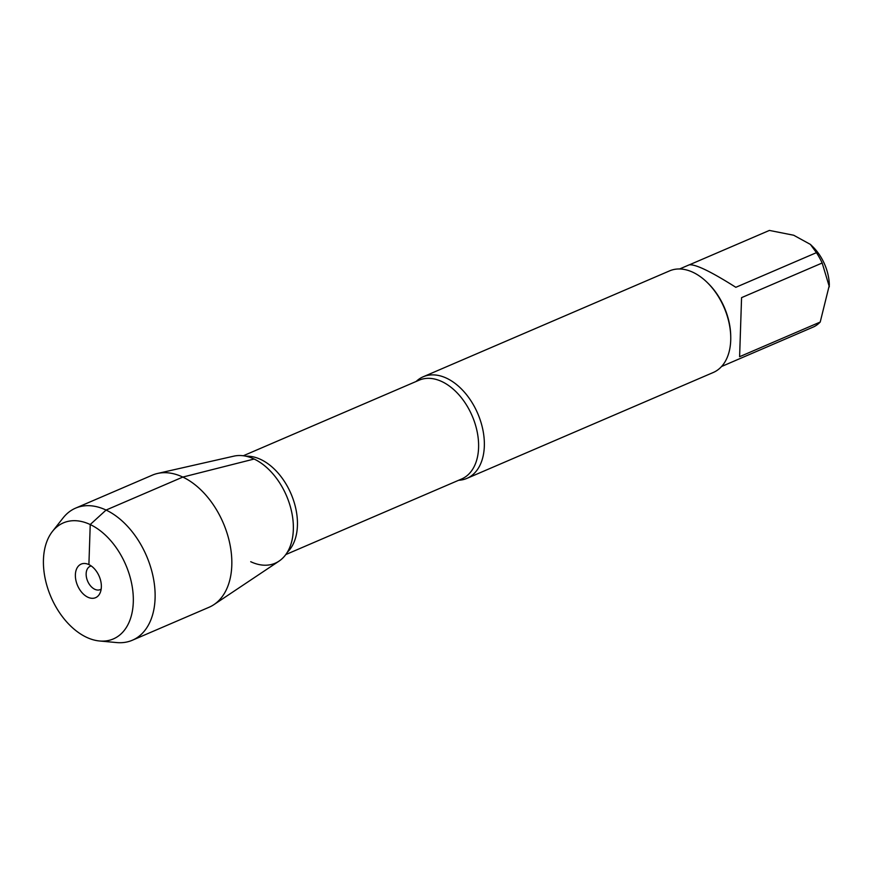 <?xml version="1.0" encoding="UTF-8"?>
<svg xmlns="http://www.w3.org/2000/svg" width="873" height="873" viewBox="0 0 873 873"><rect width="100%" height="100%" fill="white"/><g stroke="black" fill="none" stroke-linecap="round" stroke-linejoin="round"><path stroke-width="1.31" d="M810.395 244.385L812.763 246.699A38.881 25.044 66.7 0 1 819.802 255.309A38.881 25.044 66.7 0 1 829.328 285.231L820.216 322.05A53.089 34.2 66.7 0 1 813.974 326.731L721.535 366.518M689.594 264.726L769.386 230.428L793.688 235.241L810.384 244.396L816.441 252.657A53.089 34.2 66.7 0 1 822.17 263.002L829.35 286.813M466.859 478.404L713.252 372.498A55.305 35.618 -113.3 0 0 730.745 337.24L730.723 335.952A53.089 34.2 -113.3 0 0 708.112 283.343L707.185 282.437A55.305 35.618 -113.3 0 0 693.042 272.343A55.305 35.618 -113.3 0 0 669.569 270.881L423.176 376.787A55.305 35.618 66.7 0 1 446.66 378.249A55.305 35.618 66.7 0 1 482.9 429.963A55.305 35.618 66.7 0 1 466.859 478.404A55.305 35.618 66.7 0 1 458.631 480.281M822.17 263.002L741.57 297.638L739.606 356.697L820.216 322.05M679.609 268.971L689.146 264.868C695.257 263.973 710.818 271.459 735.83 287.304L816.441 252.657M416.159 381.457A55.305 35.618 66.7 0 1 423.176 376.787M250.726 561.71A57.542 37.07 -113.3 0 0 293.186 532.312A57.542 37.07 -113.3 0 0 264.563 465.702A57.542 37.07 -113.3 0 0 254.13 459.034A57.542 37.07 66.7 0 1 291.124 509.581A57.542 37.07 66.7 0 1 279.022 561.143L213.918 604.629A71.892 46.313 66.7 0 1 209.073 607.259L132.358 640.236A71.892 46.313 66.7 0 1 116.72 642.572L99.577 640.989A63.183 40.704 -113.3 0 0 125.756 564.82A63.183 40.704 -113.3 0 0 52.467 531.406A63.183 40.704 -113.3 0 0 47.731 588.304A63.183 40.704 -113.3 0 0 86.492 637.268A63.183 40.704 -113.3 0 0 99.577 640.989M730.745 337.24A55.305 35.618 -113.3 0 0 707.185 282.437M101.181 589.057A12.691 8.173 66.7 0 1 100.177 589.624A12.691 8.173 66.7 0 1 87.66 581.2A12.691 8.173 66.7 0 1 90.148 566.315A12.691 8.173 66.7 0 1 91.261 565.977M52.467 531.406L63.129 517.885A71.892 46.313 66.7 0 1 75.58 508.141A71.892 46.313 66.7 0 1 146.511 555.894A71.892 46.313 66.7 0 1 132.358 640.236M75.58 508.141L152.295 475.163A71.892 46.313 66.7 0 1 157.533 473.461A71.892 46.313 66.7 0 1 182.817 477.073A71.892 46.313 66.7 0 1 229.032 540.223A71.892 46.313 66.7 0 1 213.918 604.629M157.533 473.461L233.888 456.143A57.542 37.07 66.7 0 1 254.13 459.034L182.817 477.073L106.102 510.039L90.235 524.52L88.904 564.591A18.268 11.764 -113.3 0 0 87.322 563.969A18.268 11.764 -113.3 0 0 75.373 575.765A18.268 11.764 -113.3 0 0 87.824 597.197A18.268 11.764 -113.3 0 0 99.926 593.302A18.268 11.764 -113.3 0 0 88.904 564.591M285.777 554.573L461.588 479.004A53.777 34.636 -113.3 0 0 477.193 431.895A53.777 34.636 -113.3 0 0 441.945 381.61A53.777 34.636 -113.3 0 0 419.116 380.192L243.305 455.761M246 456.219A53.777 34.636 66.7 0 1 260.787 459.482A53.777 34.636 66.7 0 1 294.561 503.71A53.777 34.636 66.7 0 1 287.293 552.293"/></g></svg>
